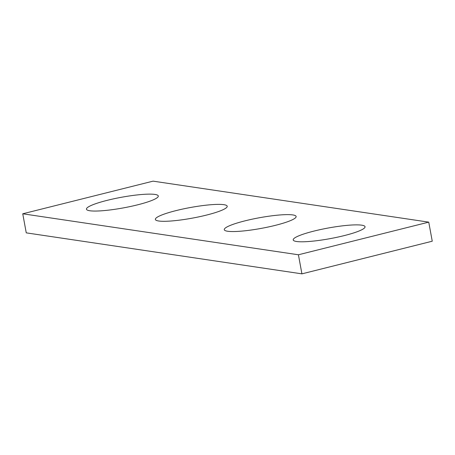 <?xml version="1.0" encoding="UTF-8"?>
<svg xmlns="http://www.w3.org/2000/svg" width="455" height="455" viewBox="0 0 455 455"><rect width="100%" height="100%" fill="white"/><g stroke="black" fill="none" stroke-linecap="round" stroke-linejoin="round"><path stroke-width="0.68" d="M301.921 273.853L26.253 232.858L22.75 213.787L153.079 181.147L428.747 222.142L432.25 241.213L301.921 273.853L298.417 254.777L22.75 213.787M298.417 254.777L428.747 222.142M137.535 204.847A36.525 5.397 -10.4 0 0 158.3 195.997A36.525 5.397 -10.4 0 0 107.215 200.337A36.525 5.397 -10.4 0 0 86.45 209.181A36.525 5.397 -10.4 0 0 137.535 204.847M206.451 215.096A36.525 5.397 -10.4 0 0 227.216 206.246A36.525 5.397 -10.4 0 0 176.13 210.585A36.525 5.397 -10.4 0 0 155.365 219.429A36.525 5.397 -10.4 0 0 206.451 215.096M275.372 225.344A36.525 5.397 -10.4 0 0 296.131 216.495A36.525 5.397 -10.4 0 0 245.046 220.834A36.525 5.397 -10.4 0 0 224.281 229.678A36.525 5.397 -10.4 0 0 275.372 225.344M344.287 235.588A36.525 5.397 -10.4 0 0 365.052 226.744A36.525 5.397 -10.4 0 0 313.961 231.083A36.525 5.397 -10.4 0 0 293.202 239.927A36.525 5.397 -10.4 0 0 344.287 235.588"/></g></svg>
